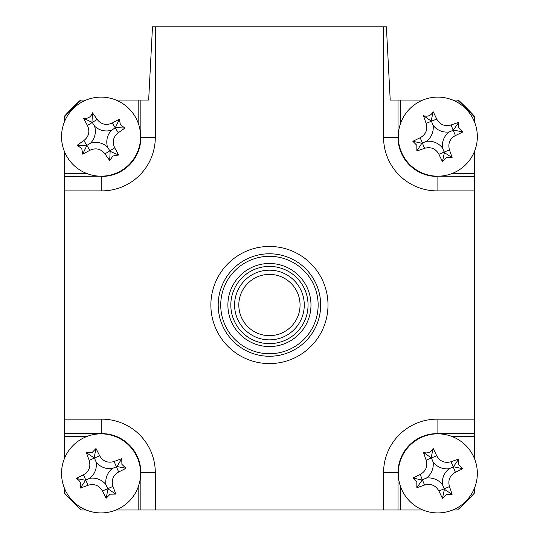 <?xml version="1.0" encoding="UTF-8"?>
<svg xmlns="http://www.w3.org/2000/svg" width="537" height="537" viewBox="0 0 537 537"><rect width="100%" height="100%" fill="white"/><g stroke="black" fill="none" stroke-linecap="round" stroke-linejoin="round"><path stroke-width="0.81" d="M328 305.023A58.56 58.56 0 0 1 269.433 363.583A58.56 58.56 0 0 1 210.873 305.023A58.56 58.56 0 0 1 269.433 246.456A58.56 58.56 0 0 1 328 305.023M142.063 100.05L148.655 100.05L152.488 26.85L155.3 26.85L155.3 137.385L140.842 137.385L140.842 100.05L148.655 100.05M451.476 173.74L474.406 173.74L474.406 190.883L437.071 190.883A53.499 53.499 0 0 1 383.572 137.385L383.572 26.85L386.385 26.85L390.218 100.05L396.809 100.05M400.716 487.059L400.716 509.989L383.572 509.989L383.572 472.654A53.499 53.499 0 0 1 437.071 419.155L474.406 419.155L474.406 436.299L451.476 436.299M437.071 433.862L437.071 433.614A39.04 39.04 0 0 0 398.031 472.654L398.031 509.989M474.406 488.314L474.406 493.08A278.173 278.173 0 0 1 457.497 509.989L452.731 509.989M474.406 436.299L474.406 458.457M422.874 509.989L400.716 509.989M398.279 472.654L383.572 472.654M390.218 100.05L400.716 100.05L400.716 122.98M452.731 100.05L457.497 100.05A278.173 278.173 0 0 1 474.406 116.959L474.406 121.724M400.716 100.05L422.874 100.05M474.406 151.582L474.406 173.74M474.406 419.155L474.406 190.883M383.572 26.85L155.3 26.85M64.467 121.724L64.467 116.959A278.173 278.173 0 0 1 81.376 100.05L86.142 100.05M155.3 137.385A53.499 53.499 0 0 1 101.802 190.883L64.467 190.883L64.467 151.582M64.467 173.74L87.39 173.74M138.157 122.98L138.157 100.05L140.842 100.05M115.999 100.05L138.157 100.05M64.467 190.883L64.467 419.155L101.802 419.155A53.499 53.499 0 0 1 155.3 472.654L155.3 509.989L383.572 509.989M140.593 472.654L140.842 472.654A39.04 39.04 0 0 0 101.802 433.614L64.467 433.614L64.467 419.155M101.802 433.862L101.802 419.155M87.39 436.299L64.467 436.299L64.467 433.614M155.3 509.989L138.157 509.989L138.157 487.059M86.142 509.989L81.376 509.989A278.173 278.173 0 0 1 64.467 493.08L64.467 488.314M138.157 509.989L115.999 509.989M64.467 458.457L64.467 436.299M81.376 100.05L80.537 100.05A278.173 278.173 0 0 0 64.467 116.187L64.467 116.959M474.406 116.959L474.406 116.187A278.173 278.173 0 0 0 458.336 100.05L457.497 100.05M121.892 464.357L125.933 468.311A100.016 27.568 156.6 0 1 118.657 471.983C113.059 475.319 111.159 480.132 112.951 486.428A100.016 27.568 66.6 0 1 115.75 494.08L110.098 494.208L106.145 498.249A100.016 27.568 -113.4 0 1 102.473 490.972C99.137 485.374 94.324 483.475 88.028 485.267A100.016 27.568 156.6 0 1 80.375 488.066C81.564 483.743 80.174 480.541 76.207 478.46A100.016 27.568 -23.4 0 1 83.483 474.789C89.082 471.452 90.981 466.633 89.189 460.343A100.016 27.568 -113.4 0 1 86.39 452.691L92.042 452.563L95.995 448.523A100.016 27.568 66.6 0 1 99.667 455.799C103.003 461.397 107.823 463.297 114.112 461.505A100.016 27.568 -23.4 0 1 121.765 458.705L121.892 464.357M112.354 468.492A17.258 17.258 0 0 1 96.177 462.102A17.258 17.258 0 0 1 89.786 478.279A17.258 17.258 0 0 1 105.964 484.669A17.258 17.258 0 0 1 112.354 468.492L116.918 466.512L125.933 468.311M137.338 457.658A39.53 39.53 0 0 0 85.343 437.118A39.53 39.53 0 0 0 64.802 489.113A39.53 39.53 0 0 0 116.797 509.653A39.53 39.53 0 0 0 137.338 457.658M105.964 484.669L107.709 488.697L112.951 486.428M115.75 494.08L107.709 488.697L102.473 490.972M107.944 489.234L106.145 498.249M89.786 478.279L85.759 480.024L88.028 485.267M80.375 488.066L85.759 480.024L83.483 474.789M85.222 480.259L76.207 478.46M96.177 462.102L94.431 458.074L89.189 460.343M86.39 452.691L94.431 458.074L99.667 455.799M94.197 457.537L95.995 448.523M116.918 466.512L121.765 458.705M113.005 155.958L109.676 160.523A100.016 27.568 -121.7 0 1 104.99 153.85C100.882 148.796 95.848 147.608 89.88 150.286A100.016 27.568 148.3 0 1 82.705 154.166L81.765 148.588L77.2 145.258A100.016 27.568 -31.7 0 1 83.873 140.573C88.927 136.465 90.115 131.431 87.437 125.463A100.016 27.568 -121.7 0 1 83.564 118.288C88.008 118.845 90.975 117.006 92.465 112.783A100.016 27.568 58.3 0 1 97.15 119.456C101.258 124.51 106.299 125.698 112.267 123.02A100.016 27.568 -31.7 0 1 119.436 119.147L120.375 124.718L124.94 128.048A100.016 27.568 148.3 0 1 118.268 132.733C113.213 136.841 112.025 141.882 114.703 147.85A100.016 27.568 58.3 0 1 118.576 155.018L113.005 155.958M107.541 147.118A17.258 17.258 0 0 1 111.535 130.189A17.258 17.258 0 0 1 94.599 126.195A17.258 17.258 0 0 1 90.612 143.124A17.258 17.258 0 0 1 107.541 147.118L110.152 151.347L109.676 160.523M121.859 170.276A39.53 39.53 0 0 0 134.693 115.864A39.53 39.53 0 0 0 80.281 103.03A39.53 39.53 0 0 0 67.447 157.442A39.53 39.53 0 0 0 121.859 170.276M90.612 143.124L86.873 145.433L83.873 140.573M94.599 126.195L92.29 122.456L87.437 125.463M83.564 118.288L92.29 122.456L97.15 119.456M91.988 121.959L92.465 112.783M111.535 130.189L115.267 127.88L112.267 123.02M119.436 119.147L115.267 127.88L118.268 132.733M115.764 127.571L124.94 128.048M110.152 151.347L118.576 155.018M82.705 154.166L86.873 145.433L89.88 150.286M86.376 145.742L77.2 145.258M401.267 151.749A39.53 39.53 0 0 0 452.899 173.189A39.53 39.53 0 0 0 474.339 121.557A39.53 39.53 0 0 0 422.706 100.117A39.53 39.53 0 0 0 401.267 151.749M458.779 127.987L462.746 132.008A100.016 27.568 157.6 0 1 455.41 135.559C449.758 138.794 447.771 143.58 449.456 149.897A100.016 27.568 67.6 0 1 452.12 157.603L446.469 157.63L442.448 161.603A100.016 27.568 -112.4 0 1 438.897 154.26C435.661 148.608 430.875 146.621 424.559 148.306A100.016 27.568 157.6 0 1 416.853 150.971L416.826 145.319L412.852 141.298A100.016 27.568 -22.4 0 1 420.196 137.747C425.848 134.512 427.835 129.732 426.15 123.409A100.016 27.568 -112.4 0 1 423.485 115.703C427.781 116.972 431.01 115.636 433.158 111.709A100.016 27.568 67.6 0 1 436.709 119.046C439.944 124.698 444.723 126.685 451.046 125A100.016 27.568 -22.4 0 1 458.752 122.335L458.779 127.987M442.501 148.024A17.258 17.258 0 0 1 449.167 131.954A17.258 17.258 0 0 1 433.104 125.289A17.258 17.258 0 0 1 426.432 141.352A17.258 17.258 0 0 1 442.501 148.024L444.401 152.622L442.448 161.603M412.852 141.298L421.834 143.251L416.853 150.971M421.834 143.251L422.377 143.03L420.196 137.747M426.432 141.352L422.377 143.03L424.559 148.306M433.104 125.289L431.426 121.228L426.15 123.409M423.485 115.703L431.426 121.228L436.709 119.046M431.204 120.684L433.158 111.709M449.167 131.954L453.228 130.283L451.046 125M458.752 122.335L453.228 130.283L455.41 135.559M453.772 130.055L462.746 132.008M444.401 152.622L452.12 157.603M70.743 499.699A278.173 278.173 0 0 0 74.757 503.713M320.676 305.023A51.243 51.243 0 0 1 269.433 356.259A51.243 51.243 0 0 1 218.197 305.023A51.243 51.243 0 0 1 269.433 253.779A51.243 51.243 0 0 1 320.676 305.023M227.896 305.023A41.544 41.544 0 0 1 269.433 263.479A41.544 41.544 0 0 1 310.977 305.023A41.544 41.544 0 0 1 269.433 346.56A41.544 41.544 0 0 1 227.896 305.023M308.05 305.023A38.617 38.617 0 0 0 269.433 266.406A38.617 38.617 0 0 0 230.823 305.023A38.617 38.617 0 0 0 269.433 343.633A38.617 38.617 0 0 0 308.05 305.023M220.727 305.023A48.706 48.706 0 0 0 269.433 353.729A48.706 48.706 0 0 0 318.139 305.023A48.706 48.706 0 0 0 269.433 256.317A48.706 48.706 0 0 0 220.727 305.023M446.469 494.362L442.448 498.329A100.016 27.568 -112.4 0 1 438.897 490.993C435.661 485.341 430.875 483.354 424.559 485.039A100.016 27.568 157.6 0 1 416.853 487.703L416.826 482.051L412.852 478.031A100.016 27.568 -22.4 0 1 420.196 474.48C425.848 471.244 427.835 466.458 426.15 460.142A100.016 27.568 -112.4 0 1 423.485 452.436C427.781 453.698 431.01 452.369 433.158 448.435A100.016 27.568 67.6 0 1 436.709 455.779C439.944 461.431 444.723 463.418 451.046 461.733A100.016 27.568 -22.4 0 1 458.752 459.068L458.779 464.72L462.746 468.741A100.016 27.568 157.6 0 1 455.41 472.292C449.758 475.527 447.771 480.306 449.456 486.629A100.016 27.568 67.6 0 1 452.12 494.335L446.469 494.362M442.501 484.75A17.258 17.258 0 0 1 449.167 468.687A17.258 17.258 0 0 1 433.104 462.015A17.258 17.258 0 0 1 426.432 478.084A17.258 17.258 0 0 1 442.501 484.75L444.401 489.355L442.448 498.329M452.899 509.922A39.53 39.53 0 0 0 474.339 458.289A39.53 39.53 0 0 0 422.706 436.849A39.53 39.53 0 0 0 401.267 488.482A39.53 39.53 0 0 0 452.899 509.922M426.432 478.084L422.377 479.756L420.196 474.48M433.104 462.015L431.426 457.96L426.15 460.142M423.485 452.436L431.426 457.96L436.709 455.779M431.204 457.417L433.158 448.435M449.167 468.687L453.228 467.009L451.046 461.733M458.752 459.068L453.228 467.009L455.41 472.292M453.772 466.787L462.746 468.741M444.401 489.355L452.12 494.335M416.853 487.703L422.377 479.756L424.559 485.039M421.834 479.984L412.852 478.031M238.817 305.123A30.616 30.616 0 0 0 269.54 335.638A30.616 30.616 0 0 0 300.055 304.915A30.616 30.616 0 0 0 269.332 274.4A30.616 30.616 0 0 0 238.817 305.123M304.278 304.902A34.845 34.845 0 0 1 269.554 339.861A34.845 34.845 0 0 1 234.595 305.137A34.845 34.845 0 0 1 269.319 270.178A34.845 34.845 0 0 1 304.278 304.902M474.406 433.614L437.071 433.614L437.071 419.155M437.071 176.176L474.406 176.425M398.279 137.385L398.031 137.385A39.04 39.04 0 0 0 437.071 176.425L437.071 190.883M398.031 100.05L398.031 137.385L383.572 137.385M101.802 190.883L101.802 176.425A39.04 39.04 0 0 0 140.842 137.385L140.593 137.385M64.467 176.425L101.802 176.176M155.3 472.654L140.842 472.654L140.842 509.989M114.112 461.505L118.657 471.983M104.99 153.85L114.703 147.85M438.897 154.26L449.456 149.897M438.897 490.993L449.456 486.629"/></g></svg>
